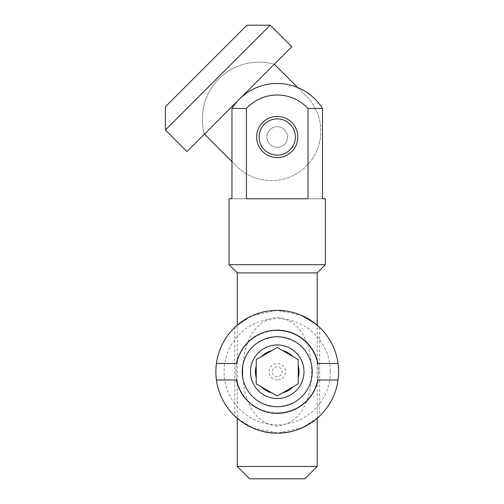 <?xml version="1.0" encoding="UTF-8"?>
<svg xmlns="http://www.w3.org/2000/svg" width="504" height="504" viewBox="0 0 504 504"><rect width="100%" height="100%" fill="white"/><g stroke="black" fill="none" stroke-linecap="round" stroke-linejoin="round"><path stroke-width="0.38" stroke-dasharray="2.52 1.89" d="M322.503 108.448A53.531 53.531 0 0 0 231.953 108.448L246.443 108.448A41.996 41.996 0 0 1 308.013 108.448L322.503 108.448L322.503 198.784L325.408 198.784M277.225 426.088C250.646 422.919 243.104 395.06 242.714 371.769C243.073 348.365 250.696 320.538 277.225 317.375C303.792 320.519 311.359 348.428 311.743 371.713C311.359 395.098 303.811 422.9 277.225 426.088M277.225 366.792A4.939 4.939 0 0 0 272.286 371.731A4.939 4.939 0 0 0 277.225 376.677A4.939 4.939 0 0 0 282.171 371.731A4.939 4.939 0 0 0 277.225 366.792M277.225 118.894A18.119 18.119 0 0 1 295.344 137.012A18.119 18.119 0 0 1 277.225 155.131A18.119 18.119 0 0 1 259.106 137.012A18.119 18.119 0 0 1 277.225 118.894M277.225 157.601A20.588 20.588 0 0 0 297.82 137.012A20.588 20.588 0 0 0 277.225 116.424A20.588 20.588 0 0 0 256.637 137.012A20.588 20.588 0 0 0 277.225 157.601M277.225 147.307A10.294 10.294 0 0 0 287.526 137.012A10.294 10.294 0 0 0 277.225 126.718A10.294 10.294 0 0 0 266.931 137.012A10.294 10.294 0 0 0 277.225 147.307A10.294 10.294 0 0 0 287.526 137.012A10.294 10.294 0 0 0 277.225 126.718A10.294 10.294 0 0 0 266.931 137.012A10.294 10.294 0 0 0 277.225 147.307M317.173 272.903L237.283 272.903M325.408 264.669L229.049 264.669M246.443 108.448L246.443 198.784L308.013 198.784L308.013 108.448M249.637 478.8L304.819 478.8M317.173 466.446L237.283 466.446M246.443 198.784L308.013 198.784L246.443 198.784M229.049 198.784L231.953 198.784L231.953 108.448M231.953 198.784L322.503 198.784L231.953 198.784M311.705 365.684C307.881 348.169 296.415 338.524 277.307 336.735C258.155 338.423 246.639 348.075 242.752 365.684A35.003 35.003 0 0 0 242.752 377.786C246.576 395.294 258.042 404.945 277.15 406.734C296.302 405.04 307.818 395.394 311.705 377.786A35.003 35.003 0 0 0 311.705 365.684L311.705 377.786M330.347 371.731A53.122 53.122 0 0 1 277.225 424.853A53.122 53.122 0 0 1 224.11 371.731A53.122 53.122 0 0 1 277.225 318.616A53.122 53.122 0 0 1 330.347 371.731M215.869 371.731A61.356 61.356 0 0 0 277.225 433.094A61.356 61.356 0 0 0 338.587 371.731A61.356 61.356 0 0 0 277.225 310.376A61.356 61.356 0 0 0 215.869 371.731M317.627 417.917L302.923 427.449L278.013 433.087L252.655 427.953L237.283 418.307L237.283 325.162L252.347 315.649L277.263 310.376L302.117 315.655L317.173 325.162L317.173 418.307M242.752 377.786L242.752 365.684M234.814 327.398L234.814 416.071M319.643 327.398L319.643 416.071M247.111 318.276L253.329 315.221M260.505 312.701L268.594 310.987M272.834 310.533L277.175 310.376M285.724 310.968L289.882 311.699M293.832 312.669L301.102 315.214M216.424 379.972L236.458 379.972A41.593 41.593 0 0 0 317.993 379.972L338.033 379.972M338.033 363.497L317.993 363.497A41.593 41.593 0 0 0 236.458 363.497L216.424 363.497M277.225 344.969A26.769 26.769 0 0 1 303.994 371.731A26.769 26.769 0 0 1 277.225 398.5A26.769 26.769 0 0 1 250.463 371.731A26.769 26.769 0 0 1 277.225 344.969A26.769 26.769 0 0 0 250.463 371.731A26.769 26.769 0 0 0 277.225 398.5M277.225 379.972A8.234 8.234 0 0 1 268.991 371.731A8.234 8.234 0 0 1 277.225 363.497A8.234 8.234 0 0 1 285.466 371.731A8.234 8.234 0 0 1 277.225 379.972M277.225 330.555A41.177 41.177 0 0 0 236.048 371.731A41.177 41.177 0 0 0 277.225 412.915A41.177 41.177 0 0 1 236.048 371.731A41.177 41.177 0 0 1 277.225 330.555A41.177 41.177 0 0 1 318.408 371.731A41.177 41.177 0 0 1 277.225 412.915A41.177 41.177 0 0 0 318.408 371.731A41.177 41.177 0 0 0 277.225 330.555M271.87 350.576L256.227 359.61L256.227 383.859M298.229 383.859L298.229 359.61L277.811 347.823M256.813 384.199L277.225 395.986L297.644 384.199M284.508 144.295A10.294 10.294 0 0 0 284.508 129.736A10.294 10.294 0 0 0 269.949 129.736A10.294 10.294 0 0 0 269.949 144.295A10.294 10.294 0 0 0 284.508 144.295A10.294 10.294 0 0 0 284.508 129.736A10.294 10.294 0 0 0 269.949 129.736A10.294 10.294 0 0 0 269.949 144.295A10.294 10.294 0 0 0 284.508 144.295M274.315 64.216A56.769 56.769 0 0 0 204.435 134.102L274.315 64.216A56.769 56.769 0 0 0 204.435 134.102L274.315 64.216A56.769 56.769 0 0 0 204.435 134.102L236.464 166.131A49.417 49.417 0 0 0 306.344 166.131A49.417 49.417 0 0 0 306.344 96.245L274.315 64.216A56.769 56.769 0 0 0 204.435 134.102M231.953 161.62L236.464 166.131A49.417 49.417 0 0 0 306.344 166.131A49.417 49.417 0 0 0 306.344 96.245L297.612 87.513M246.947 25.2L165.413 106.728M165.413 130.026L270.238 25.2M291.784 46.746L186.965 151.572"/><path stroke-width="0.76" d="M231.953 108.448A53.531 53.531 0 0 1 322.503 108.448L308.013 108.448A41.996 41.996 0 0 0 246.443 108.448L231.953 108.448L231.953 198.784L229.049 198.784L229.049 264.669L325.408 264.669L317.173 272.903L237.283 272.903L229.049 264.669M277.225 155.131A18.119 18.119 0 0 0 295.344 137.012A18.119 18.119 0 0 0 277.225 118.894A18.119 18.119 0 0 0 259.106 137.012A18.119 18.119 0 0 0 277.225 155.131M277.225 157.601A20.588 20.588 0 0 0 297.82 137.012A20.588 20.588 0 0 0 277.225 116.424A20.588 20.588 0 0 0 256.637 137.012A20.588 20.588 0 0 0 277.225 157.601M308.013 108.448L308.013 198.784L246.443 198.784L246.443 108.448M325.408 264.669L325.408 198.784L322.503 198.784L322.503 108.448M317.173 466.446L304.819 478.8L249.637 478.8L237.283 466.446L317.173 466.446L317.173 418.307M312.228 371.731A35.003 35.003 0 0 0 277.225 336.735A35.003 35.003 0 0 0 242.229 371.731A35.003 35.003 0 0 0 277.225 406.734A35.003 35.003 0 0 0 312.228 371.731M237.283 466.446L237.283 418.307L234.814 416.071C234.927 416.72 253.455 433.831 277.175 433.094C301.008 433.862 319.53 416.707 319.643 416.071L317.627 417.917M338.033 379.972A61.356 61.356 0 0 0 277.225 310.376A61.356 61.356 0 0 0 216.424 379.972A61.356 61.356 0 0 0 338.033 379.972L317.993 379.972A41.593 41.593 0 0 1 236.458 379.972L216.424 379.972M237.283 272.903L237.283 325.162L234.814 327.398L236.83 325.553M236.987 325.414L247.111 318.276M253.329 315.221L260.505 312.701M268.594 310.987L272.834 310.533M277.175 310.376L285.724 310.968M289.882 311.699L293.832 312.669M301.102 315.214L314.509 323.001L319.643 327.398L317.173 325.162L317.173 272.903M338.033 363.497L317.993 363.497A41.593 41.593 0 0 0 236.458 363.497L216.424 363.497M292.874 386.952L298.229 383.859L298.229 359.61L277.225 347.483L256.227 359.61L256.227 383.859L277.225 395.986L292.874 386.952A21.823 21.823 0 0 1 282.587 392.893M277.225 398.5A26.769 26.769 0 0 0 303.994 371.731A26.769 26.769 0 0 0 277.225 344.969A26.769 26.769 0 0 0 250.463 371.731A26.769 26.769 0 0 0 277.225 398.5M277.811 347.823L277.225 347.483L271.87 350.576A21.823 21.823 0 0 0 261.582 356.517M297.644 384.199L298.229 383.859M256.227 383.859L256.813 384.199M165.413 130.026L165.413 106.728L246.947 25.2L270.238 25.2L165.413 130.026L186.965 151.572L291.784 46.746L270.238 25.2M204.435 134.102L231.953 161.62M297.612 87.513L274.315 64.216M298.229 377.672A21.823 21.823 0 0 0 298.229 365.797M292.874 356.517A21.823 21.823 0 0 0 282.587 350.576M256.227 365.797A21.823 21.823 0 0 0 256.227 377.672M261.582 386.952A21.823 21.823 0 0 0 271.87 392.893"/></g></svg>
